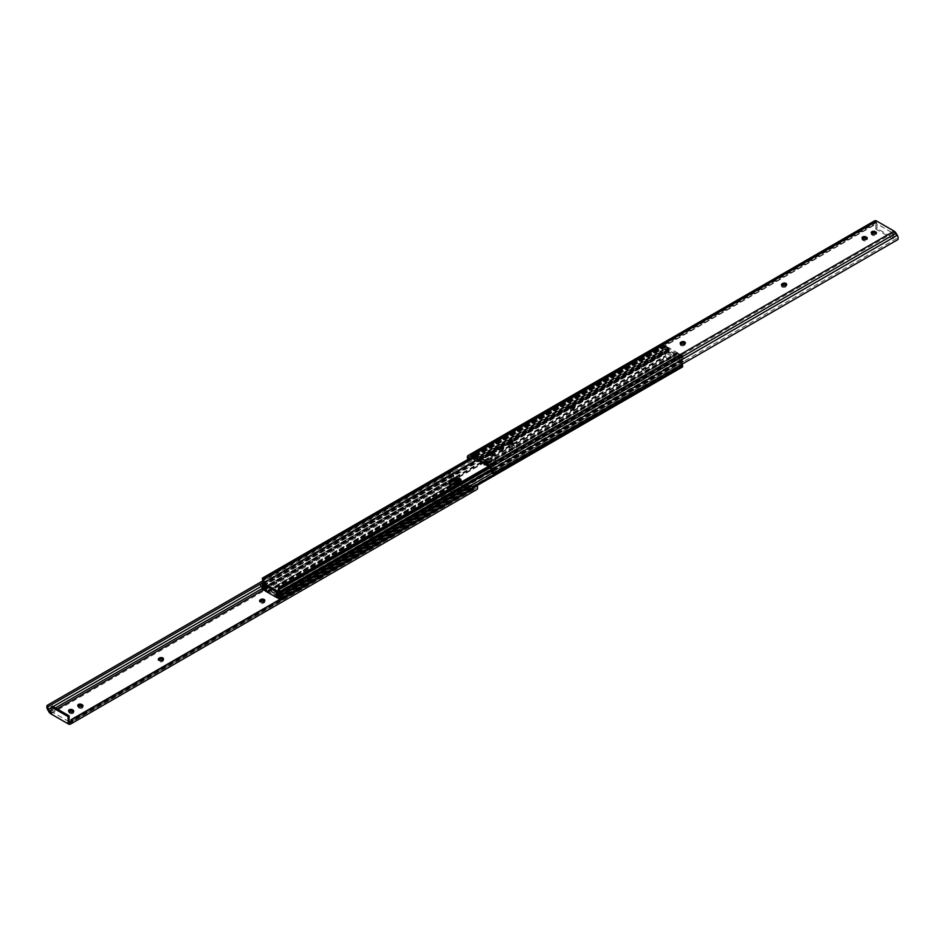 <?xml version="1.0" encoding="UTF-8"?>
<svg xmlns="http://www.w3.org/2000/svg" width="945" height="945" viewBox="0 0 945 945"><rect width="100%" height="100%" fill="white"/><g stroke="black" fill="none" stroke-linecap="round" stroke-linejoin="round"><path stroke-width="0.71" stroke-dasharray="4.72 3.54" d="M163.201 659.586A2.303 1.335 180 0 1 163.52 660.26A2.303 1.335 180 0 1 162.835 661.205L162.257 661.535A2.303 1.335 180 0 1 159.74 661.831A2.303 1.335 180 0 1 158.323 660.59A2.303 1.335 180 0 1 158.63 659.929M264.505 601.103A2.303 1.335 180 0 1 264.813 601.776A2.303 1.335 180 0 1 264.139 602.721L263.56 603.052A2.303 1.335 180 0 1 261.044 603.347A2.303 1.335 180 0 1 259.615 602.107A2.303 1.335 180 0 1 259.934 601.445M374.645 537.032A2.303 1.335 180 0 1 375.319 537.977A2.303 1.335 180 0 1 374.645 538.922L374.066 539.252A2.303 1.335 180 0 1 371.55 539.536A2.303 1.335 180 0 1 370.133 538.307A2.303 1.335 180 0 1 370.806 537.374L371.385 537.032A2.303 1.335 180 0 1 374.645 537.032M374.645 535.697A2.303 1.335 180 0 1 375.319 536.63A2.303 1.335 180 0 1 374.645 537.575L374.066 537.918A2.303 1.335 180 0 1 371.55 538.201A2.303 1.335 180 0 1 370.133 536.973A2.303 1.335 180 0 1 370.806 536.028L371.385 535.697A2.303 1.335 180 0 1 374.645 535.697M436.791 501.157A2.303 1.335 180 0 1 437.464 502.102A2.303 1.335 180 0 1 436.791 503.035L436.212 503.378A2.303 1.335 180 0 1 433.696 503.661A2.303 1.335 180 0 1 432.267 502.433A2.303 1.335 180 0 1 432.94 501.488L433.531 501.157A2.303 1.335 180 0 1 436.791 501.157M436.791 499.81A2.303 1.335 180 0 1 437.464 500.755A2.303 1.335 180 0 1 436.791 501.7L436.212 502.031A2.303 1.335 180 0 1 433.696 502.327A2.303 1.335 180 0 1 432.267 501.098A2.303 1.335 180 0 1 432.94 500.153L433.531 499.81A2.303 1.335 180 0 1 436.791 499.81M445.414 494.495L445.993 494.837A2.303 1.335 180 0 1 446.678 495.771A2.303 1.335 180 0 1 445.249 497.011A2.303 1.335 180 0 1 442.732 496.716L442.154 496.385A2.303 1.335 180 0 1 441.48 495.44A2.303 1.335 180 0 1 442.898 494.211A2.303 1.335 180 0 1 445.414 494.495L445.993 496.172A2.303 1.335 180 0 1 446.678 497.117A2.303 1.335 180 0 1 445.249 498.346A2.303 1.335 180 0 1 442.732 498.062L442.154 497.72A2.303 1.335 180 0 1 441.48 496.786A2.303 1.335 180 0 1 442.898 495.546A2.303 1.335 180 0 1 445.414 495.841M454.628 489.179L455.207 489.522A2.303 1.335 180 0 1 455.88 490.455A2.303 1.335 180 0 1 454.462 491.695A2.303 1.335 180 0 1 451.946 491.4L451.367 491.069A2.303 1.335 180 0 1 450.682 490.124A2.303 1.335 180 0 1 452.112 488.896A2.303 1.335 180 0 1 454.628 489.179L455.207 490.857A2.303 1.335 180 0 1 455.88 491.802A2.303 1.335 180 0 1 454.462 493.03A2.303 1.335 180 0 1 451.946 492.747L451.367 492.404A2.303 1.335 180 0 1 450.682 491.459A2.303 1.335 180 0 1 452.112 490.231A2.303 1.335 180 0 1 454.628 490.526M457.782 483.427L466.735 488.6L470.067 486.675L473.528 488.671A2.457 1.417 -120 0 0 474.744 488.801L475.926 488.14A2.457 1.417 -120 0 0 475.937 488.128A2.457 1.417 -120 0 0 476.197 485.813M457.557 480.781L466.735 486.084L467.893 485.411L457.38 479.339L457.38 481.856L456.222 482.529L456.978 482.966L452.962 480.639A1.028 0.591 -120 0 1 452.242 479.528L452.112 478.513A2.256 1.299 -120 0 1 451.509 478.3A2.256 1.299 -120 0 1 450.033 476.315A2.256 1.299 -120 0 1 450.375 474.508A2.256 1.299 -120 0 1 451.509 474.614A2.256 1.299 -120 0 1 451.627 474.685L451.864 473.835L452.005 474.992A2.256 1.299 -120 0 1 452.631 478.406A2.256 1.299 -120 0 1 452.454 478.489L454.013 480.84M476.741 489.569L475.559 490.219A4.099 2.362 60 0 1 473.528 490.006L470.067 488.01L467.893 489.262L457.38 483.202L457.38 481.856L459.553 480.603L459.553 481.938L456.104 479.942A4.099 2.362 60 0 1 454.072 477.816L452.891 475.796A4.099 2.362 60 0 1 452.442 471.39L453.435 472.665A2.457 1.417 -120 0 0 453.694 475.3L454.888 477.331A2.457 1.417 -120 0 0 456.104 478.607L459.553 480.603M69.115 721.72L52.447 712.093L51.278 712.754M73.438 711.75A2.303 1.335 180 0 1 73.745 712.424A2.303 1.335 180 0 1 72.328 713.652A2.303 1.335 180 0 1 69.812 713.369L69.233 713.026A2.303 1.335 180 0 1 68.548 712.093A2.303 1.335 180 0 1 68.867 711.42M82.64 706.435A2.303 1.335 180 0 1 82.959 707.108A2.303 1.335 180 0 1 81.53 708.337A2.303 1.335 180 0 1 79.014 708.053L78.435 707.71A2.303 1.335 180 0 1 77.762 706.765A2.303 1.335 180 0 1 78.069 706.104M457.38 483.202L459.553 481.938M452.442 471.39L262.722 580.927M453.435 472.665L262.261 583.041M470.067 486.675L470.067 488.01M467.893 485.411L467.893 489.262M466.735 486.084L466.735 488.6M457.38 479.339L456.222 480.426M456.222 481.548L456.222 482.529M456.222 480.013L456.967 480.438M52.447 706.222L52.447 712.093M781.798 285.414A2.303 1.335 0 0 0 781.48 286.075A2.303 1.335 0 0 0 782.165 287.02A2.303 1.335 0 0 0 785.425 287.02L786.004 286.689A2.303 1.335 0 0 0 786.677 285.744A2.303 1.335 0 0 0 786.37 285.071M680.495 343.897A2.303 1.335 0 0 0 680.187 344.559A2.303 1.335 0 0 0 680.861 345.504A2.303 1.335 0 0 0 684.121 345.504L684.7 345.173A2.303 1.335 0 0 0 685.385 344.228A2.303 1.335 0 0 0 685.066 343.555M569.989 407.697A2.303 1.335 0 0 0 569.681 408.37A2.303 1.335 0 0 0 570.355 409.303A2.303 1.335 0 0 0 573.615 409.303L574.194 408.972A2.303 1.335 0 0 0 574.867 408.027A2.303 1.335 0 0 0 574.56 407.354M507.855 443.571A2.303 1.335 0 0 0 507.536 444.244A2.303 1.335 0 0 0 508.209 445.189A2.303 1.335 0 0 0 511.469 445.189L512.06 444.847A2.303 1.335 0 0 0 512.733 443.902A2.303 1.335 0 0 0 512.414 443.24M871.562 233.25A2.303 1.335 0 0 0 871.255 233.911A2.303 1.335 0 0 0 871.928 234.856L872.507 235.199A2.303 1.335 0 0 0 875.023 235.482A2.303 1.335 0 0 0 876.452 234.254A2.303 1.335 0 0 0 876.133 233.58M862.36 238.565A2.303 1.335 0 0 0 862.041 239.239A2.303 1.335 0 0 0 862.714 240.172L863.305 240.514A2.303 1.335 0 0 0 865.809 240.798A2.303 1.335 0 0 0 867.238 239.569A2.303 1.335 0 0 0 866.931 238.896M498.641 448.556A2.303 1.335 0 0 0 498.322 449.229A2.303 1.335 0 0 0 499.007 450.163L499.586 450.505A2.303 1.335 0 0 0 502.102 450.789A2.303 1.335 0 0 0 503.52 449.56A2.303 1.335 0 0 0 503.212 448.887M489.427 453.872A2.303 1.335 0 0 0 489.12 454.545A2.303 1.335 0 0 0 489.793 455.478L490.372 455.821A2.303 1.335 0 0 0 492.888 456.104A2.303 1.335 0 0 0 494.318 454.876A2.303 1.335 0 0 0 493.999 454.202M893.722 238.105L892.553 238.778L875.885 229.139L877.043 228.477L893.722 238.105L893.722 232.246L892.553 232.907L875.885 223.28L876.665 222.394A2.457 1.417 60 0 0 875.448 222.264L874.267 222.925A2.457 1.417 60 0 1 874.267 222.925A2.457 1.417 60 0 0 873.995 225.253L873.003 225.382A4.099 2.362 -120 0 1 873.404 221.52M893.722 232.246L894.088 232.458A2.457 1.417 60 0 1 895.317 233.734L896.498 235.754A2.457 1.417 60 0 1 896.758 238.4L897.75 239.664M485.446 464.397L487.62 463.144L487.62 461.798M488.778 462.471L487.62 463.144L487.62 465.661L488.778 464.987L488.778 462.471L478.264 456.4L477.107 457.073M467.81 459.317L873.003 225.382M468.803 459.187L873.995 225.253M491.565 472.335L896.758 238.4M877.043 228.477L877.043 222.618M477.107 459.589L478.264 458.916L478.264 456.4M478.264 458.916L488.778 464.987M892.553 238.778L892.553 232.907M875.885 229.139L875.885 223.28M485.257 465.129A4.619 2.67 180 0 1 483.911 463.251A4.619 2.67 180 0 1 485.257 461.361L487.797 459.896A4.619 2.67 180 0 1 492.829 459.317A4.619 2.67 180 0 1 495.676 461.786A4.619 2.67 180 0 1 494.329 463.664L491.79 465.129A4.619 2.67 180 0 1 485.257 465.129M485.257 463.794A4.619 2.67 180 0 1 483.911 461.904A4.619 2.67 180 0 1 485.257 460.026L487.797 458.561A4.619 2.67 180 0 1 492.829 457.982A4.619 2.67 180 0 1 495.676 460.439A4.619 2.67 180 0 1 494.329 462.329L491.79 463.794A4.619 2.67 180 0 1 485.257 463.794M450.67 485.104A4.619 2.67 180 0 1 449.324 483.214A4.619 2.67 180 0 1 449.466 482.552A4.619 2.67 0 0 0 449.324 483.214A4.619 2.67 0 0 0 452.171 485.683A4.619 2.67 0 0 0 457.203 485.104A4.619 2.67 180 0 1 450.67 485.104M681.475 355.568L681.475 354.907L682.633 355.568L682.633 356.359A1.028 0.591 60 0 1 682.55 356.714A3.071 1.772 -120 0 0 682.503 359.029A1.795 1.039 60 0 1 682.266 360.577A1.795 1.039 60 0 1 681.369 360.494L666.508 351.906A1.795 1.039 60 0 1 665.363 349.13A3.071 1.772 -120 0 0 665.327 346.768A1.028 0.591 60 0 1 665.233 346.319L665.233 345.527L666.39 346.862A4.713 2.729 60 0 1 666.402 350.335L668.493 351.717L667.335 352.39L678.215 358.675L679.372 358.001L681.463 359.029A4.713 2.729 60 0 1 681.475 355.568L278.61 588.168M449.95 483.214A4.619 2.67 0 0 0 449.324 484.561A4.619 2.67 0 0 0 452.171 487.018A4.619 2.67 0 0 0 457.203 486.439L459.742 484.974L459.742 483.639L457.203 485.104L459.742 483.639A4.619 2.67 0 0 0 461.089 481.749A4.619 2.67 180 0 1 459.742 483.639L459.742 482.293M460.936 481.088A4.619 2.67 180 0 1 461.089 481.749A4.619 2.67 0 0 0 460.936 481.088M665.233 345.527L472.394 456.86M666.39 346.201L473.551 457.534M666.39 346.862L474.13 457.864M681.475 354.907L488.636 466.239M682.633 355.568L489.628 467.007M668.493 347.536L667.335 348.209L678.215 354.481L679.372 353.82L668.493 347.536L668.493 351.717M679.372 353.82L679.372 358.001M667.335 348.209L667.335 352.39M678.215 354.481L678.215 358.675M494.329 459.896A4.619 2.67 0 0 0 487.797 459.896L485.257 461.361A4.619 2.67 0 0 0 483.911 463.251A4.619 2.67 0 0 0 486.758 465.708A4.619 2.67 0 0 0 491.79 465.129L494.329 463.664A4.619 2.67 0 0 0 495.676 461.786A4.619 2.67 0 0 0 494.329 459.896M494.329 461.243A4.619 2.67 0 0 0 487.797 461.243L485.257 462.707A4.619 2.67 0 0 0 483.911 464.586A4.619 2.67 0 0 0 486.758 467.054A4.619 2.67 0 0 0 491.79 466.476L494.329 465.011A4.619 2.67 0 0 0 495.676 463.121A4.619 2.67 0 0 0 494.329 461.243M459.742 484.974A4.619 2.67 0 0 0 461.089 483.096A4.619 2.67 0 0 0 460.463 481.749M265.628 586.999L266.785 586.325L277.665 592.609L276.507 593.283M682.278 364.073A3.071 1.772 60 0 1 682.503 363.27A1.795 1.039 -120 0 0 681.369 360.494L666.508 351.906A1.795 1.039 -120 0 0 665.611 351.823A1.795 1.039 -120 0 0 665.363 353.371A3.071 1.772 60 0 1 665.327 355.686A1.028 0.591 -120 0 0 665.233 356.041L665.233 356.832L666.39 357.505L666.39 356.832A4.713 2.729 -120 0 0 666.402 353.371L681.463 362.065A4.713 2.729 -120 0 0 681.475 365.538L682.633 366.873M262.367 589.432L665.233 356.832M265.628 588.877L666.39 357.505M265.628 588.215L666.39 356.832M278.61 598.138L681.475 365.538M278.61 598.799L681.475 366.211M279.543 599.343L476.776 485.73M265.628 591.18L266.785 590.519L266.785 586.325M277.665 593.944L277.665 592.609M266.785 590.519L277.665 596.791M648.849 370.688L673.076 356.702A5.127 2.965 0 0 0 673.549 355.45A5.127 2.965 0 0 0 666.249 352.768L642.021 366.755A5.127 2.965 0 0 0 641.549 368.007A5.127 2.965 0 0 0 643.049 370.097A5.127 2.965 0 0 0 648.849 370.688L514.269 448.379A5.127 2.965 0 0 0 514.753 447.127A5.127 2.965 0 0 0 510.359 444.197M508.245 443.866A5.127 2.965 0 0 0 507.453 444.032A5.127 2.965 0 0 0 506 444.622L484.242 457.179A5.127 2.965 0 0 0 483.226 458.018A5.127 2.965 0 0 0 482.741 459.27A5.127 2.965 0 0 0 484.242 461.361A5.127 2.965 0 0 0 490.042 461.951A5.127 2.965 0 0 0 491.494 461.361L513.253 448.804A5.127 2.965 0 0 0 514.269 447.965L648.849 370.275A5.127 2.965 0 0 0 650.302 369.684L672.049 357.127A5.127 2.965 0 0 0 673.076 356.289A5.127 2.965 0 0 0 673.549 355.025A5.127 2.965 0 0 0 666.249 352.343A5.127 2.965 0 0 0 664.796 352.934L643.049 365.491A5.127 2.965 0 0 0 642.021 366.341A5.127 2.965 0 0 0 641.549 367.593A5.127 2.965 0 0 0 643.049 369.684A5.127 2.965 0 0 0 648.849 370.275L676.183 354.481L669.367 350.548L669.001 348.835A1.028 0.591 -120 0 0 668.28 347.583L664.264 345.256A1.028 0.591 -120 0 0 663.544 345.551L663.414 346.413A2.256 1.299 -120 0 0 662.811 345.929A2.256 1.299 -120 0 0 661.677 345.811A2.256 1.299 -120 0 0 661.335 347.618A2.256 1.299 -120 0 0 662.811 349.603A2.256 1.299 -120 0 0 662.929 349.674L663.154 350.796L663.307 349.804A2.256 1.299 -120 0 0 663.933 349.721A2.256 1.299 -120 0 0 663.756 346.827L664.264 345.669L668.28 347.996L668.647 349.709A1.028 0.591 -120 0 0 669.367 350.973L676.183 354.907A1.028 0.591 -120 0 0 676.903 354.481L677.27 353.182L681.298 355.509L681.806 357.245A2.256 1.299 -120 0 0 681.617 357.328A2.256 1.299 -120 0 0 682.243 360.742L682.396 361.9L682.621 361.049A2.256 1.299 -120 0 0 682.751 361.12A2.256 1.299 -120 0 0 683.873 361.238A2.256 1.299 -120 0 0 684.215 359.419A2.256 1.299 -120 0 0 682.751 357.434A2.256 1.299 -120 0 0 682.136 357.222L682.006 356.206A1.028 0.591 -120 0 0 681.298 355.096L677.27 352.768A1.028 0.591 -120 0 0 676.549 353.182L676.183 354.481M489.982 454.25L483.226 458.431A5.127 2.965 0 0 0 482.741 459.695A5.127 2.965 0 0 0 484.242 461.786A5.127 2.965 0 0 0 490.042 462.377L514.269 448.379M472.122 457.026A2.256 1.299 -120 0 0 473.551 458.868A2.256 1.299 -120 0 0 473.669 458.939L473.906 460.061L474.047 459.069A2.256 1.299 -120 0 0 474.685 458.986A2.256 1.299 -120 0 0 474.496 456.092L475.004 454.935L479.02 457.262L479.387 458.975A1.028 0.591 -120 0 0 480.119 460.239L486.935 464.172A1.028 0.591 -120 0 0 487.655 463.747L488.022 462.448L492.038 464.775L492.546 466.511A2.256 1.299 -120 0 0 492.369 466.594A2.256 1.299 -120 0 0 492.995 470.008L493.136 471.165L493.373 470.315A2.256 1.299 -120 0 0 493.491 470.386A2.256 1.299 -120 0 0 494.625 470.492A2.256 1.299 -120 0 0 494.967 468.685A2.256 1.299 -120 0 0 493.491 466.7A2.256 1.299 -120 0 0 492.888 466.487L682.136 357.222M473.669 458.939L662.929 349.674M492.888 466.487L492.758 465.472A1.028 0.591 -120 0 0 492.038 464.361L488.022 462.034A1.028 0.591 -120 0 0 487.289 462.448L486.935 463.747L480.119 459.813L479.753 458.101A1.028 0.591 -120 0 0 479.02 456.848L475.004 454.521A1.028 0.591 -120 0 0 474.284 454.817L474.154 455.679A2.256 1.299 -120 0 0 473.551 455.195A2.256 1.299 -120 0 0 472.429 455.077A2.256 1.299 -120 0 0 472.016 456.648M486.935 463.747L514.269 447.965A5.127 2.965 0 0 0 514.753 446.713A5.127 2.965 0 0 0 511.328 443.926M509.201 444.185A5.127 2.965 0 0 0 507.453 444.445L500.968 447.906M572.068 406.728L669.367 350.548M480.119 459.813L489.864 454.179M491.554 453.21L499.078 448.863M500.767 447.895L508.008 443.713M474.154 455.679L663.414 346.413M473.551 459.79L662.799 350.524M473.906 460.061L663.154 350.796M474.047 459.069L663.307 349.804M474.496 456.092L663.756 346.827M499.184 448.934L491.754 453.222M492.546 466.511L681.806 357.245M492.995 470.008L682.243 360.742M493.136 471.165L682.396 361.9M493.491 471.307L682.751 362.041M493.373 470.315L682.621 361.049M459.199 482.6A5.127 2.965 180 0 1 462.259 485.305A5.127 2.965 180 0 1 461.774 486.569L437.547 500.555A5.127 2.965 180 0 1 431.747 499.964A5.127 2.965 180 0 1 430.247 497.873A5.127 2.965 180 0 1 430.731 496.621L451.804 484.242M458.679 482.907A5.127 2.965 180 0 1 462.259 485.73A5.127 2.965 180 0 1 461.774 486.982A5.127 2.965 180 0 1 460.758 487.821L439 500.377A5.127 2.965 180 0 1 437.547 500.968A5.127 2.965 180 0 1 431.747 500.377A5.127 2.965 180 0 1 430.247 498.287A5.127 2.965 180 0 1 430.731 497.035A5.127 2.965 180 0 1 431.747 496.196L452.253 484.36M271.924 588.298L296.151 574.312A5.127 2.965 180 0 1 303.451 576.993A5.127 2.965 180 0 1 302.979 578.245L278.751 592.231A5.127 2.965 180 0 1 272.951 591.641A5.127 2.965 180 0 1 271.451 589.55A5.127 2.965 180 0 1 271.924 588.298L268.817 590.093A1.028 0.591 -120 0 0 268.096 590.519L267.99 591.842L265.628 590.601M268.817 590.519L271.924 588.711A5.127 2.965 180 0 1 272.951 587.873L294.698 575.316A5.127 2.965 180 0 1 296.151 574.725A5.127 2.965 180 0 1 303.451 577.407A5.127 2.965 180 0 1 302.979 578.659A5.127 2.965 180 0 1 301.951 579.509L280.204 592.066A5.127 2.965 180 0 1 278.751 592.657A5.127 2.965 180 0 1 272.951 592.066A5.127 2.965 180 0 1 271.451 589.975A5.127 2.965 180 0 1 271.924 588.711L452.572 484.419L268.557 590.495L275.633 594.452L275.999 596.165A1.028 0.591 -120 0 0 276.649 597.382M262.675 587.743A2.256 1.299 -120 0 0 262.864 587.778L452.112 478.513M278.61 598.516L280.736 599.744A1.028 0.591 -120 0 0 281.456 599.449L281.586 598.587A2.256 1.299 -120 0 0 282.189 599.071A2.256 1.299 -120 0 0 283.323 599.189A2.256 1.299 -120 0 0 283.547 597.039M457.675 482.789A1.028 0.591 -120 0 0 457.711 482.552L458.065 481.253L464.881 485.187L465.247 486.899A1.028 0.591 -120 0 0 465.979 488.152L469.996 490.479A1.028 0.591 -120 0 0 470.716 490.183L470.846 489.321A2.256 1.299 -120 0 0 471.449 489.805A2.256 1.299 -120 0 0 472.571 489.923A2.256 1.299 -120 0 0 472.795 487.774M471.094 484.939L470.953 485.931A2.256 1.299 -120 0 0 470.315 486.013A2.256 1.299 -120 0 0 470.504 488.908L469.996 490.065L465.979 487.738L465.613 486.025A1.028 0.591 -120 0 0 464.881 484.761L460.144 482.033M262.864 587.778L262.993 588.794A1.028 0.591 -120 0 0 263.702 589.904L263.773 589.952M265.628 591.015L267.73 592.231A1.028 0.591 -120 0 0 268.451 591.818L268.451 590.719M275.633 594.452L464.881 485.187M281.586 598.587L470.846 489.321M281.693 595.196L470.953 485.931M281.244 598.173L470.504 488.908M281.22 598.374L280.736 599.331L278.586 598.079M277.015 597.169L276.353 595.291A1.028 0.591 -120 0 0 275.633 594.027L268.817 590.093M268.096 590.519L457.345 481.253L457.238 482.576L455.738 481.832M264.139 589.739L263.194 587.755L452.454 478.489M263.1 584.069L452.005 474.992M263.194 587.755A2.256 1.299 -120 0 0 263.383 587.672A2.256 1.299 -120 0 0 262.852 584.353M262.639 583.396L451.864 473.835M262.438 582.852L451.509 473.693M262.379 583.951L451.627 474.685M162.835 659.858L162.835 661.205M264.139 601.374L264.139 602.721M374.645 537.575L374.645 538.922M436.791 501.7L436.791 503.035M473.528 488.671L71.253 720.917M456.104 478.607L263.253 589.94M57.149 708.939L51.278 712.329M475.559 490.219L70.367 724.153M473.528 490.006L68.335 723.941M456.104 479.942L50.912 713.877M454.072 477.816L48.88 711.75M452.891 475.796L47.699 709.73M453.694 475.3L261.174 586.455M53.085 706.6L51.278 707.64M454.888 477.331L262.379 588.463M55.424 707.947L51.278 710.345M474.744 488.801L70.91 721.945M70.745 722.074L475.937 488.128L70.757 722.063M455.207 489.522L455.207 490.857M451.946 491.4L451.946 492.747M451.367 491.069L451.367 492.404M445.993 494.837L445.993 496.172M442.732 496.716L442.732 498.062M442.154 496.385L442.154 497.72M436.212 502.031L436.212 503.378M432.94 500.153L432.94 501.488M433.531 499.81L433.531 501.157M374.066 537.918L374.066 539.252M370.806 536.028L370.806 537.374M371.385 535.697L371.385 537.032M263.56 601.717L263.56 603.052M162.257 660.201L162.257 661.535M79.014 706.706L79.014 708.053M78.435 706.376L78.435 707.71M69.812 712.022L69.812 713.369M69.233 711.691L69.233 713.026M785.425 287.02L785.425 285.685M684.121 345.504L684.121 344.169M573.615 409.303L573.615 407.968M511.469 445.189L511.469 443.843M488.896 466.393L894.088 232.458M471.472 456.329L876.665 222.394M469.074 456.86L874.267 222.925L469.063 456.872M470.256 456.199L875.448 222.264M490.112 467.669L895.317 233.734M491.305 469.7L896.498 235.754M490.372 455.821L490.372 454.474M489.793 455.478L489.793 454.143M499.586 450.505L499.586 449.159M499.007 450.163L499.007 448.828M512.06 444.847L512.06 443.512M574.194 408.972L574.194 407.626M684.7 345.173L684.7 343.826M786.004 286.689L786.004 285.343M863.305 240.514L863.305 239.168M862.714 240.172L862.714 238.837M872.507 235.199L872.507 233.852M871.928 234.856L871.928 233.521M485.257 460.026L485.257 462.707M666.508 350.571L477.39 459.754M681.369 359.159L278.61 591.688M682.55 356.714L490.183 467.775M682.633 356.359L490.042 467.551M682.503 359.029L491.176 469.488M681.369 360.494L278.491 593.094L681.369 360.494M666.508 351.906L263.631 584.506L666.508 351.906M665.363 349.13L262.497 581.73M665.327 346.768L262.45 579.368M665.233 346.319L262.367 578.907M666.402 350.335L477.142 459.601M681.463 359.029L278.598 591.629M457.203 483.757L457.203 486.439M491.79 463.794L491.79 466.476M494.329 462.329L494.329 465.011M487.797 458.561L487.797 461.243M263.631 585.841L666.508 353.253M278.491 594.429L681.369 361.829M280.889 597.523L472.358 486.982M281.09 597.925L472.594 487.348M281.775 594.629L471.39 485.151M492.191 473.138L682.503 363.27M262.497 585.971L665.363 353.371M262.45 588.286L665.327 355.686M262.367 588.64L665.233 356.041M263.69 585.876L666.402 353.371M278.598 594.665L681.463 362.065M673.076 356.702L676.183 354.907M666.249 352.768L669.367 350.973M509.922 442.603L570.154 407.838M507.453 444.445L642.021 366.755M492.038 464.361L681.298 355.096M492.758 465.472L682.006 356.206M488.022 462.034L677.27 352.768M487.289 462.448L676.549 353.182M487.289 463.546L676.549 354.281M479.753 459.187L669.001 349.922M479.753 458.101L669.001 348.835M479.02 456.848L668.28 347.583M475.004 454.521L664.264 345.256M474.284 454.817L663.544 345.551M474.65 455.088L663.898 345.823M475.004 454.935L664.264 345.669M479.02 457.262L668.28 347.996M479.387 457.888L668.647 348.622M479.387 458.975L668.647 349.709M480.119 460.239L483.226 458.431M486.935 464.172L490.042 462.377M487.655 463.747L676.903 354.481M487.655 462.66L676.903 353.395M488.022 462.448L677.27 353.182M492.038 464.775L681.298 355.509M492.392 465.33L681.652 356.064M461.774 486.569L464.881 484.761M302.979 578.245L437.547 500.555M296.151 574.312L430.731 496.621M263.702 589.904L452.962 480.639M262.993 588.794L452.242 479.528M267.73 592.231L456.978 482.966M268.451 591.818L454.261 484.537M275.999 595.078L465.247 485.813M275.999 596.165L465.247 486.899M276.72 597.417L465.979 488.152M280.736 599.744L469.996 490.479M281.456 599.449L470.716 490.183M281.102 599.177L470.35 489.912M280.736 599.331L469.996 490.065M276.72 597.004L277.665 596.46M278.243 596.13L465.979 487.738M276.353 596.378L277.665 595.622M278.362 595.22L465.613 487.112M276.353 595.291L277.665 594.535M278.173 594.24L465.613 486.025M275.633 594.027L278.751 592.231M268.096 591.605L457.345 482.34M267.73 591.818L456.978 482.552M263.702 589.491L452.962 480.225M263.348 588.936L452.608 479.67M163.52 658.925L163.52 660.26M264.813 600.441L264.813 601.776M375.319 536.63L375.319 537.977M437.464 500.755L437.464 502.102M455.88 490.455L455.88 491.802M450.682 490.124L450.682 491.459M446.678 495.771L446.678 497.117M441.48 495.44L441.48 496.786M432.267 501.098L432.267 502.433M370.133 536.973L370.133 538.307M259.615 600.772L259.615 602.107M158.323 659.256L158.323 660.59M82.959 705.761L82.959 707.108M77.762 705.431L77.762 706.765M73.745 711.089L73.745 712.424M68.548 710.746L68.548 712.093M494.318 454.876L494.318 453.541M489.12 454.545L489.12 453.198M503.52 449.56L503.52 448.213M498.322 449.229L498.322 447.883M512.733 443.902L512.733 442.567M507.536 444.244L507.536 442.898M574.867 408.027L574.867 406.693M569.681 408.37L569.681 407.023M685.385 344.228L685.385 342.893M680.187 344.559L680.187 343.224M786.677 285.744L786.677 284.41M781.48 286.075L781.48 284.74M867.238 239.569L867.238 238.234M862.041 239.239L862.041 237.892M876.452 234.254L876.452 232.907M871.255 233.911L871.255 232.576M483.911 461.904L483.911 464.586M449.324 481.879L449.324 484.561M682.266 360.577L491.695 470.61M681.451 359.159L278.574 591.759M461.089 480.414L461.089 483.096M495.676 460.439L495.676 463.121M263.183 584.152L665.611 351.823M263.549 585.841L666.426 353.241M494.625 470.492L683.873 361.238M472.429 455.077L661.677 345.811M487.502 461.987L676.762 352.721M487.183 463.771L676.443 354.505M474.496 454.474L663.744 345.208M474.685 458.986L663.933 349.721M474.744 454.911L664.004 345.646M487.443 464.219L676.703 354.954M487.762 462.424L677.01 353.158M492.369 466.594L681.617 357.328M262.273 583.112L450.375 474.508M283.323 599.189L472.571 489.923M268.238 592.279L454.97 484.478M268.557 590.495L457.817 481.229M281.256 599.791L470.504 490.526M281.74 594.889L470.315 486.013M280.996 599.354L470.256 490.089M268.297 590.046L451.651 484.194M267.99 591.842L457.238 482.576M263.383 587.672L452.631 478.406"/><path stroke-width="1.42" d="M158.63 659.929A2.303 1.335 180 0 1 158.996 659.657L159.575 659.315A2.303 1.335 180 0 1 162.835 659.315A2.303 1.335 180 0 1 163.201 659.586M162.835 657.98A2.303 1.335 180 0 1 163.52 658.925A2.303 1.335 180 0 1 162.835 659.858L162.257 660.201A2.303 1.335 180 0 1 159.74 660.484A2.303 1.335 180 0 1 158.323 659.256A2.303 1.335 180 0 1 158.996 658.311L159.575 657.98A2.303 1.335 180 0 1 162.835 657.98M259.934 601.445A2.303 1.335 180 0 1 260.3 601.174L260.879 600.831A2.303 1.335 180 0 1 264.139 600.831A2.303 1.335 180 0 1 264.505 601.103M264.139 599.496A2.303 1.335 180 0 1 264.813 600.441A2.303 1.335 180 0 1 264.139 601.374L263.56 601.717A2.303 1.335 180 0 1 261.044 602A2.303 1.335 180 0 1 259.615 600.772A2.303 1.335 180 0 1 260.3 599.827L260.879 599.496A2.303 1.335 180 0 1 264.139 599.496M72.493 709.801L73.072 710.144A2.303 1.335 180 0 1 73.745 711.089A2.303 1.335 180 0 1 72.328 712.317A2.303 1.335 180 0 1 69.812 712.022L69.233 711.691A2.303 1.335 180 0 1 68.548 710.746A2.303 1.335 180 0 1 69.977 709.518A2.303 1.335 180 0 1 72.493 709.801L73.072 711.479A2.303 1.335 180 0 1 73.438 711.75M81.695 704.486L82.286 704.828A2.303 1.335 180 0 1 82.959 705.761A2.303 1.335 180 0 1 81.53 707.002A2.303 1.335 180 0 1 79.014 706.706L78.435 706.376A2.303 1.335 180 0 1 77.762 705.431A2.303 1.335 180 0 1 79.191 704.202A2.303 1.335 180 0 1 81.695 704.486L82.286 706.163A2.303 1.335 180 0 1 82.64 706.435M67.957 722.382L69.115 721.72L69.115 715.861L52.447 706.222L51.278 706.895L67.957 716.523L68.335 722.606A2.457 1.417 -120 0 0 69.552 722.736L70.733 722.074A2.457 1.417 -120 0 0 70.745 722.074A2.457 1.417 -120 0 0 71.005 719.747L71.997 719.617A4.099 2.362 60 0 1 71.572 723.492A4.099 2.362 60 0 1 71.548 723.504L70.367 724.153A4.099 2.362 60 0 1 68.335 723.941L50.912 713.877A4.099 2.362 60 0 1 48.88 711.75L47.699 709.73A4.099 2.362 60 0 1 47.25 705.336L48.242 706.6A2.457 1.417 -120 0 0 48.502 709.246L49.683 711.266A2.457 1.417 -120 0 0 50.912 712.542L51.278 706.895M454.97 484.478L457.498 483.013A1.028 0.591 -120 0 1 456.978 482.966L457.782 483.427M71.005 719.747L477.19 485.683A4.099 2.362 60 0 1 476.764 489.557A4.099 2.362 60 0 1 476.741 489.569L71.596 723.48M477.19 485.683L71.997 719.617M68.867 711.42A2.303 1.335 180 0 1 72.493 711.148M78.069 706.104A2.303 1.335 180 0 1 81.695 705.832M262.722 580.927L47.25 705.336M262.261 583.041L48.242 706.6M456.222 480.426L456.222 481.548M456.967 480.438L457.557 480.781A1.028 0.591 -120 0 0 457.345 481.253M67.957 716.523L69.115 715.861M782.165 285.685A2.303 1.335 0 0 0 785.425 285.685L786.004 285.343A2.303 1.335 0 0 0 786.677 284.41A2.303 1.335 0 0 0 785.26 283.169A2.303 1.335 0 0 0 782.743 283.465L782.165 283.795A2.303 1.335 0 0 0 781.48 284.74A2.303 1.335 0 0 0 782.165 285.685M680.861 344.169A2.303 1.335 0 0 0 684.121 344.169L684.7 343.826A2.303 1.335 0 0 0 685.385 342.893A2.303 1.335 0 0 0 683.956 341.653A2.303 1.335 0 0 0 681.439 341.948L680.861 342.279A2.303 1.335 0 0 0 680.187 343.224A2.303 1.335 0 0 0 680.861 344.169M570.355 407.968A2.303 1.335 0 0 0 573.615 407.968L574.194 407.626A2.303 1.335 0 0 0 574.867 406.693A2.303 1.335 0 0 0 573.45 405.464A2.303 1.335 0 0 0 570.934 405.748L570.355 406.078A2.303 1.335 0 0 0 569.681 407.023A2.303 1.335 0 0 0 570.355 407.968M508.209 443.843A2.303 1.335 0 0 0 511.469 443.843L512.06 443.512A2.303 1.335 0 0 0 512.733 442.567A2.303 1.335 0 0 0 511.304 441.339A2.303 1.335 0 0 0 508.788 441.622L508.209 441.965A2.303 1.335 0 0 0 507.536 442.898A2.303 1.335 0 0 0 508.209 443.843A5.127 2.965 0 0 1 511.328 443.926M876.133 233.58A2.303 1.335 0 0 0 875.767 233.309L875.188 232.978A2.303 1.335 0 0 0 871.562 233.25M866.931 238.896A2.303 1.335 0 0 0 866.565 238.624L865.986 238.294A2.303 1.335 0 0 0 862.36 238.565M786.37 285.071A2.303 1.335 0 0 0 782.743 284.799L782.165 285.142A2.303 1.335 0 0 0 781.798 285.414M685.066 343.555A2.303 1.335 0 0 0 681.439 343.283L680.861 343.626A2.303 1.335 0 0 0 680.495 343.897M574.56 407.354A2.303 1.335 0 0 0 570.934 407.082L570.355 407.425A2.303 1.335 0 0 0 569.989 407.697M512.414 443.24A2.303 1.335 0 0 0 508.788 442.969L508.209 443.299A2.303 1.335 0 0 0 507.855 443.571M503.212 448.887A2.303 1.335 0 0 0 502.846 448.615L502.267 448.284A2.303 1.335 0 0 0 498.641 448.556M493.999 454.202A2.303 1.335 0 0 0 493.633 453.931L493.054 453.6A2.303 1.335 0 0 0 489.427 453.872M485.446 463.062L485.446 464.397L488.896 466.393A2.457 1.417 60 0 1 490.112 467.669L491.305 469.7A2.457 1.417 60 0 1 491.565 472.335L492.558 473.61A4.099 2.362 -120 0 0 492.109 469.204L490.928 467.184A4.099 2.362 -120 0 0 488.896 465.058L485.446 463.062L487.62 461.798L477.107 455.738L474.933 456.99L471.472 454.994A4.099 2.362 -120 0 0 469.441 454.781L468.259 455.431A4.099 2.362 -120 0 0 468.236 455.443A4.099 2.362 -120 0 0 467.81 459.317L468.224 459.27M487.62 465.661L477.107 459.589L477.107 457.073L474.933 458.325L474.933 456.99M468.72 458.975A2.457 1.417 60 0 1 469.063 456.872L470.256 456.199A2.457 1.417 60 0 1 471.472 456.329L474.933 458.325M492.558 473.61L897.75 239.664A4.099 2.362 -120 0 0 897.301 235.27L896.12 233.25A4.099 2.362 -120 0 0 894.088 231.123L876.665 221.059A4.099 2.362 -120 0 0 874.633 220.846L873.452 221.496A4.099 2.362 -120 0 0 873.428 221.508A4.099 2.362 -120 0 0 873.404 221.52M875.767 231.974L875.188 231.631A2.303 1.335 0 0 0 872.672 231.348A2.303 1.335 0 0 0 871.255 232.576A2.303 1.335 0 0 0 871.928 233.521L872.507 233.852A2.303 1.335 0 0 0 875.023 234.147A2.303 1.335 0 0 0 876.452 232.907A2.303 1.335 0 0 0 875.767 231.974L875.767 233.309M866.565 237.289L865.986 236.947A2.303 1.335 0 0 0 863.47 236.663A2.303 1.335 0 0 0 862.041 237.892A2.303 1.335 0 0 0 862.714 238.837L863.305 239.168A2.303 1.335 0 0 0 865.809 239.463A2.303 1.335 0 0 0 867.238 238.234A2.303 1.335 0 0 0 866.565 237.289L866.565 238.624M502.846 447.28L502.267 446.938A2.303 1.335 0 0 0 499.751 446.654A2.303 1.335 0 0 0 498.322 447.883A2.303 1.335 0 0 0 499.007 448.828L499.586 449.159A2.303 1.335 0 0 0 502.102 449.454A2.303 1.335 0 0 0 503.52 448.213A2.303 1.335 0 0 0 502.846 447.28L502.846 448.615M493.633 452.596L493.054 452.253A2.303 1.335 0 0 0 490.538 451.97A2.303 1.335 0 0 0 489.12 453.198A2.303 1.335 0 0 0 489.793 454.143L490.372 454.474A2.303 1.335 0 0 0 492.888 454.769A2.303 1.335 0 0 0 494.318 453.541A2.303 1.335 0 0 0 493.633 452.596L493.633 453.931M477.107 457.073L477.107 455.738M449.466 482.552A4.619 2.67 180 0 1 450.67 481.336L453.21 479.871A4.619 2.67 180 0 1 457.687 479.186A4.619 2.67 180 0 1 460.936 481.088A4.619 2.67 0 0 0 459.742 479.871A4.619 2.67 0 0 0 453.21 479.871L450.67 481.336A4.619 2.67 0 0 0 449.466 482.552M450.67 483.757A4.619 2.67 180 0 1 449.324 481.879A4.619 2.67 180 0 1 450.67 479.989L453.21 478.524A4.619 2.67 180 0 1 458.242 477.946A4.619 2.67 180 0 1 461.089 480.414A4.619 2.67 180 0 1 459.742 482.293L457.203 483.757A4.619 2.67 180 0 1 450.67 483.757M263.631 583.171L278.598 591.629A4.713 2.729 60 0 1 278.61 588.168L278.61 587.495L279.767 588.168L279.767 588.959A1.028 0.591 60 0 1 279.673 589.314A3.071 1.772 -120 0 0 279.637 591.629A1.795 1.039 60 0 1 279.389 593.177A1.795 1.039 60 0 1 278.491 593.094L263.631 584.506A1.795 1.039 60 0 1 262.497 581.73A3.071 1.772 -120 0 0 262.45 579.368A1.028 0.591 60 0 1 262.367 578.907L262.367 578.127L263.525 579.462A4.713 2.729 60 0 1 263.537 582.935L477.39 459.754M472.394 456.86L262.367 578.127M473.551 457.534L263.525 578.789M474.13 457.864L263.525 579.462M488.636 466.239L278.61 587.495M489.628 467.007L279.767 588.168M460.463 481.749A4.619 2.67 0 0 0 459.742 481.206A4.619 2.67 0 0 0 453.21 481.206L450.67 482.671A4.619 2.67 0 0 0 449.95 483.214M279.767 599.213L279.767 598.681A1.028 0.591 -120 0 0 279.673 598.232A3.071 1.772 60 0 1 279.637 595.87A1.795 1.039 -120 0 0 278.491 593.094L263.631 584.506A1.795 1.039 -120 0 0 262.734 584.423A1.795 1.039 -120 0 0 262.497 585.971A3.071 1.772 60 0 1 262.45 588.286A1.028 0.591 -120 0 0 262.367 588.64L262.367 589.432L263.525 590.093L263.525 589.432A4.713 2.729 -120 0 0 263.537 585.971L265.628 586.999L265.628 591.18L276.507 597.464L276.507 593.283L278.598 594.665A4.713 2.729 -120 0 0 278.61 598.138L279.543 599.343M476.776 485.73L682.633 366.873L682.633 366.093A1.028 0.591 -120 0 0 682.55 365.632A3.071 1.772 60 0 1 682.278 364.073M263.525 590.093L265.628 588.877M263.525 589.432L265.628 588.215M276.507 597.464L277.665 596.791L277.665 593.944M510.359 444.197A5.127 2.965 0 0 0 509.201 444.185M489.864 454.179L491.554 453.21M499.078 448.863L500.767 447.895M500.968 447.906L499.184 448.934M491.754 453.222L489.982 454.25M262.497 583.053L262.379 583.951A2.256 1.299 -120 0 0 262.249 583.88A2.256 1.299 -120 0 0 261.127 583.762A2.256 1.299 -120 0 0 260.785 585.581A2.256 1.299 -120 0 0 262.249 587.566A2.256 1.299 -120 0 0 262.675 587.743M283.547 597.039A2.256 1.299 -120 0 0 282.189 595.397A2.256 1.299 -120 0 0 282.071 595.326L471.331 486.061L471.094 484.939L281.846 594.204L281.693 595.196A2.256 1.299 -120 0 0 281.067 595.279A2.256 1.299 -120 0 0 281.244 598.173L281.22 598.374M472.795 487.774A2.256 1.299 -120 0 0 471.449 486.132A2.256 1.299 -120 0 0 471.331 486.061M452.253 484.36L453.505 483.639A5.127 2.965 180 0 1 454.958 483.049A5.127 2.965 180 0 1 458.679 482.907M451.804 484.242L454.958 482.623A5.127 2.965 180 0 1 459.199 482.6M460.144 482.033L458.065 480.828A1.028 0.591 -120 0 0 457.557 480.781L451.651 484.194M263.773 589.952L265.628 591.015M454.958 483.049L452.572 484.419L454.958 483.049M276.649 597.382A1.028 0.591 -120 0 0 276.72 597.417L278.61 598.516M282.071 595.326L282.201 594.476L471.449 485.21M278.586 598.079L277.015 597.169M455.738 481.832L454.013 480.84M265.628 590.601L264.139 589.739M262.757 584.258L262.639 583.396M71.253 720.917L68.335 722.606M263.253 589.94L57.149 708.939M261.174 586.455L53.085 706.6M51.278 707.64L48.502 709.246M262.379 588.463L55.424 707.947M51.278 710.345L49.683 711.266M70.91 721.945L69.552 722.736M260.3 599.827L260.3 601.174M260.879 599.496L260.879 600.831M158.996 658.311L158.996 659.657M159.575 657.98L159.575 659.315M82.286 704.828L82.286 706.163M73.072 710.144L73.072 711.479M492.109 469.204L897.301 235.27M490.928 467.184L896.12 233.25M488.896 465.058L894.088 231.123M471.472 454.994L876.665 221.059M469.441 454.781L874.633 220.846M873.428 221.508L468.236 455.443L873.452 221.496M493.054 453.6L493.054 452.253M502.267 448.284L502.267 446.938M508.788 442.969L508.788 441.622M508.209 443.299L508.209 441.965M570.934 407.082L570.934 405.748M570.355 407.425L570.355 406.078M681.439 343.283L681.439 341.948M680.861 343.626L680.861 342.279M782.743 284.799L782.743 283.465M782.165 285.142L782.165 283.795M865.986 238.294L865.986 236.947M875.188 232.978L875.188 231.631M450.67 479.989L450.67 482.671M490.183 467.775L279.673 589.314M490.042 467.551L279.767 588.959M491.176 469.488L279.637 591.629M477.142 459.601L263.537 582.935M453.21 478.524L453.21 481.206M279.673 598.232L280.889 597.523M472.358 486.982L682.55 365.632M279.767 598.681L281.09 597.925M472.594 487.348L682.633 366.093M279.637 595.87L281.775 594.629M471.39 485.151L492.191 473.138M508.008 443.713L509.922 442.603M570.154 407.838L572.068 406.728M454.958 482.623L458.065 480.828M454.261 484.537L457.321 482.765M277.665 595.622L278.362 595.22M476.764 489.557L71.572 723.492M491.695 470.61L279.389 593.177M261.127 583.762L262.273 583.112M281.067 595.279L281.74 594.889"/></g></svg>
